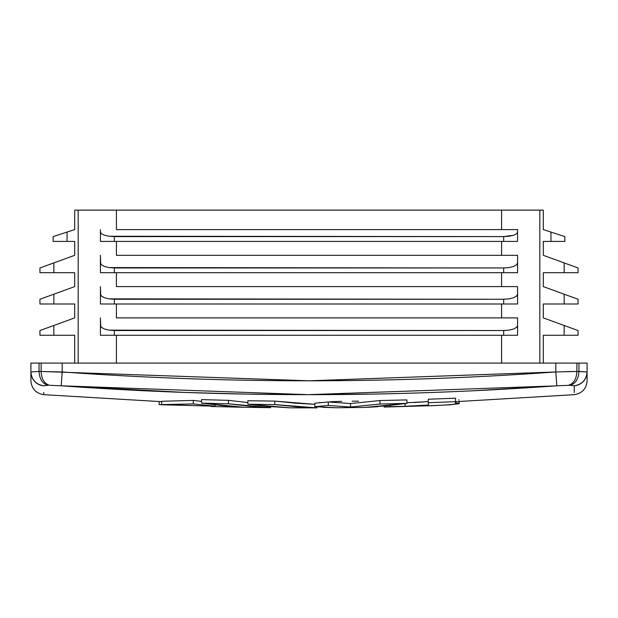 <?xml version="1.0" encoding="UTF-8"?>
<svg xmlns="http://www.w3.org/2000/svg" width="618" height="618" viewBox="0 0 618 618"><rect width="100%" height="100%" fill="white"/><g stroke="black" fill="none" stroke-linecap="round" stroke-linejoin="round"><path stroke-width="0.93" d="M543.299 210.128L74.701 210.128L74.701 229.595L74.701 210.128L78.177 210.128L78.177 363.083L78.177 210.128L501.584 210.128L501.584 229.595L501.584 210.128L543.299 210.128L543.299 229.595L543.299 210.128M74.701 363.083L74.701 335.273L74.701 363.083M48.521 327.416L53.843 325.477L53.843 335.273L39.938 335.273L53.843 335.273L53.843 325.477L74.701 317.891L74.701 303.986L74.701 317.891L39.938 330.537L39.938 335.273L39.938 330.537L40.997 330.151L39.938 330.537M48.521 296.13L74.701 286.605L74.701 272.7L74.701 286.605L53.843 294.191L53.843 303.986L74.701 303.986L53.843 303.986L53.843 294.191L39.938 299.251L48.521 296.13L39.938 299.251L39.938 303.986L39.938 299.251M48.521 264.844L74.701 255.319L74.701 241.414L74.701 255.319L53.843 262.905L53.843 272.7L74.701 272.7L53.843 272.7L53.843 262.905L39.938 267.965L39.938 272.7L39.938 267.965L40.997 267.579L39.938 267.965M543.299 363.083L543.299 335.273L578.062 335.273L578.062 330.537L543.299 317.891L543.299 303.986L543.299 317.891L564.157 325.477L564.157 335.273L543.299 335.273L543.299 363.083M543.299 286.605L543.299 272.7L543.299 286.605L564.157 294.191L564.157 303.986L543.299 303.986L578.062 303.986L578.062 299.251L543.299 286.605M543.299 255.319L543.299 241.414L543.299 255.319L564.157 262.905L564.157 272.7L543.299 272.7L578.062 272.7L578.062 267.965L543.299 255.319M116.416 255.319L116.416 241.414L116.416 255.319L501.584 255.319L501.584 241.414L501.584 255.319L517.575 255.319L116.416 255.319M116.416 229.595L116.416 210.128L116.416 229.595L517.575 229.595L116.416 229.595M116.416 286.605L116.416 272.7L116.416 286.605L501.584 286.605L501.584 272.7L501.584 286.605L517.575 286.605L116.416 286.605M116.416 317.891L116.416 303.986L116.416 317.891L501.584 317.891L501.584 303.986L501.584 317.891L517.575 317.891L116.416 317.891M159.127 404.643L215.126 406.173L215.126 404.844L215.126 406.173L193.279 403.909L193.279 400.425L201.522 401.399L193.279 400.425L193.279 403.909L161.7 404.767L161.7 401.283L193.279 400.425L161.7 401.283L161.7 404.767L215.126 406.173L193.279 403.909L159.127 404.643L159.127 401.545M201.522 399.614L201.522 403.098L243.639 407.27L270.584 407.671L270.584 406.621L270.584 407.671L228.451 403.824L228.451 400.34L247.841 402.565L228.451 400.34L228.451 403.824L201.522 403.098L201.522 399.614L228.451 400.34L201.522 399.614M247.841 400.742L247.841 404.218L289.973 407.826L316.91 407.872L316.91 406.822L316.91 407.872L274.786 404.589L274.786 401.105L314.832 404.319L295.844 403.206L274.786 401.105L274.786 404.589L247.841 404.218L247.841 400.742L274.786 401.105L247.841 400.742M336.3 407.772L364.782 407.432L406.899 403.376L406.899 399.9L406.899 403.376L379.962 404.033L379.962 400.549L406.899 399.9L379.962 400.549L379.962 404.033L350.537 407.023L350.537 403.546L379.962 400.549L350.537 403.546L350.537 407.023L328.305 405.454L328.305 401.978L350.537 403.546L328.305 401.978L328.305 405.454L314.832 406.675L314.832 403.199L328.305 401.978L314.832 403.199L314.832 406.675L336.3 407.772L364.782 407.432L385.848 405.864L406.899 403.376L379.962 404.033L350.537 407.023L328.305 405.454L314.832 406.675L336.3 407.772M455.505 404.133L455.536 398.185L455.536 401.669L428.289 402.712L428.289 399.228L455.536 398.185L455.536 400.618M455.536 398.185L428.289 399.228L428.289 405.053L405.099 406.296L405.099 403.624L405.099 406.296L390.29 406.675L390.29 405.416L390.29 406.675L384.164 407.069L384.164 406.018L384.164 407.069L434.068 405.593L384.164 407.069L421.569 405.663M406.899 402.766L428.289 401.569L413.99 402.527M428.289 405.053L428.289 402.712L455.536 401.669L455.536 404.102L445.423 405.037M243.453 407.254L211.024 406.497M377.289 406.605L366.938 407.316L377.652 406.729M334.091 407.702L323.106 407.208M358.587 401.152L352.059 401.206M341.769 401.352L330.321 401.669M319.846 402.418L319.444 402.604M428.614 405.81L449.301 404.836L459.22 403.469M458.788 399.753L458.973 400.24M246.953 394.106L248.66 394.137M552.392 386.111L471.194 390.87M574.253 392.453L574.253 385.794L569.889 385.284L556.803 385.794L569.889 385.284C575.466 383.824 578.494 379.22 578.95 371.457L578.95 363.083L576.872 363.083L576.872 371.457L587.1 371.966L587.1 363.083L39.05 363.083L39.05 371.457L41.128 371.457L41.128 363.083L30.9 363.083L30.9 371.966L30.9 363.083L39.05 363.083L39.05 371.457C39.506 379.22 42.534 383.824 48.111 385.284L43.747 385.794L48.111 385.284C42.534 383.824 39.506 379.22 39.05 371.457L30.9 371.966L39.05 371.457C39.506 379.22 42.534 383.824 48.111 385.284C42.534 383.824 39.506 379.22 39.05 371.457L62.186 371.966L62.186 363.083L41.128 363.083L41.128 371.457C41.553 379.22 44.396 383.824 49.641 385.284L61.197 385.794L49.641 385.284C44.396 383.824 41.553 379.22 41.128 371.457L41.128 371.457C41.553 379.22 44.396 383.824 49.641 385.284C44.396 383.824 41.553 379.22 41.128 371.457L309.077 380.796L555.814 371.966L555.814 363.083L62.186 363.083L62.186 371.966L61.197 385.794L62.186 371.966C226.814 383.747 391.356 383.747 555.814 371.966L576.872 371.457L576.872 363.083L555.814 363.083L555.814 371.966L528.305 373.828M371.047 394.106L309.085 394.663L247.1 394.114L185.099 392.453L61.197 385.794L308.405 394.663L555.775 385.871M30.9 371.966C31.634 379.854 35.914 384.466 43.747 385.794A13.905 13.866 -0 0 1 30.9 371.966C30.9 383.747 30.9 383.747 30.9 371.966L30.9 380.796C31.588 388.753 35.867 393.372 43.747 394.663L161.7 401.677L43.747 394.663L43.747 392.445M455.536 401.708L574.253 394.663C582.133 393.372 586.412 388.753 587.1 380.796L587.1 371.966C587.1 383.747 587.1 383.747 587.1 371.966L578.95 371.457C578.494 379.22 575.466 383.824 569.889 385.284L574.253 385.794A13.905 13.866 0 0 0 587.1 371.966L587.1 363.083L578.95 363.083L578.95 371.457L576.872 371.457C576.447 379.22 573.604 383.824 568.359 385.284C573.604 383.824 576.447 379.22 576.872 371.457L555.814 371.966L556.803 385.794C391.688 397.621 226.482 397.621 61.197 385.794M567.1 371.603L576.872 371.457C576.447 379.22 573.604 383.824 568.359 385.284C573.604 383.824 576.447 379.22 576.872 371.457M578.95 371.457L578.95 371.457C578.494 379.22 575.466 383.824 569.889 385.284C575.466 383.824 578.494 379.22 578.95 371.457M587.1 371.966C586.366 379.854 582.086 384.466 574.253 385.794M556.339 371.943L555.814 371.966L556.803 385.794M43.747 385.794C43.747 397.621 43.747 397.621 43.747 385.794M539.823 363.083L539.823 210.128L539.823 363.083M501.584 335.273L501.584 363.083L501.584 335.273M116.416 363.083L116.416 335.273L116.416 363.083M455.319 402.828L458.788 403.23L458.973 403.716L449.147 404.852M436.841 405.493L428.467 405.817M334.4 407.718L323.106 407.332M237.683 407.146L236.037 407.107M274.786 404.589L247.841 404.218L268.9 406.482L289.973 407.826L316.91 407.872L295.844 406.683L274.786 404.589M228.451 403.824L201.522 403.098L222.573 405.64L243.639 407.27L270.584 407.671L249.51 406.204L228.451 403.824M53.843 335.273L74.701 335.273L53.843 335.273M61.73 233.805L74.701 229.595L67.053 232.074L67.053 241.414L74.701 241.414L67.053 241.414L67.053 232.074L53.148 236.594L61.73 233.805L53.148 236.594L53.148 241.414L53.148 236.594M44.009 329.054L40.997 330.151L44.009 329.054M39.938 303.986L53.843 303.986L39.938 303.986M39.938 272.7L53.843 272.7L39.938 272.7M44.009 266.482L40.997 267.579L44.009 266.482M53.148 241.414L67.053 241.414L53.148 241.414M114.33 330.537L503.67 330.537L508.993 330.151L513.504 329.054L516.517 327.416L517.575 325.477L517.575 317.891L517.575 335.273L114.33 335.273L114.33 330.537L109.007 330.151L503.67 330.537L503.67 335.273L503.67 330.537L508.993 330.151L513.504 329.054L516.517 327.416L517.575 325.477L517.575 335.273L100.425 335.273L114.33 335.273L114.33 330.537M100.695 326.466L100.425 317.891L100.425 325.477L101.483 327.416L104.496 329.054L109.007 330.151L104.496 329.054L101.414 327.355M100.425 325.477L100.425 335.273L100.425 325.477M114.33 299.251L503.67 299.251L508.993 298.865L513.504 297.768L516.517 296.13L517.575 294.191L517.575 286.605L517.575 303.986L114.33 303.986L114.33 299.251L109.007 298.865L503.67 299.251L503.67 303.986L503.67 299.251L508.993 298.865L513.504 297.768L516.517 296.13L517.575 294.191L517.575 303.986L100.425 303.986L114.33 303.986L114.33 299.251M100.695 295.18L100.425 286.605L100.425 294.191L101.483 296.13L104.496 297.768L109.007 298.865L104.496 297.768L101.414 296.068M100.425 294.191L100.425 303.986L100.425 294.191M114.33 267.965L503.67 267.965L508.993 267.579L513.504 266.482L516.517 264.844L517.575 262.905L517.575 255.319L517.575 272.7L114.33 272.7L114.33 267.965L109.007 267.579L503.67 267.965L503.67 272.7L503.67 267.965L508.993 267.579L513.504 266.482L516.517 264.844L517.575 262.905L517.575 272.7L100.425 272.7L114.33 272.7L114.33 267.965M100.695 263.894L100.425 255.319L100.425 262.905L101.483 264.844L104.496 266.482L109.007 267.579L104.496 266.482L101.414 264.782M100.425 262.905L100.425 272.7L100.425 262.905M503.67 241.414L114.33 241.414L114.33 236.594L503.67 236.594L109.007 236.254L114.33 236.594L114.33 241.414L100.425 241.414L503.67 241.414L503.67 236.594L508.993 236.254L513.504 235.273L516.517 233.805L517.575 232.074L517.575 229.595L517.575 241.414L503.67 241.414L517.575 241.414L517.575 232.074L516.517 233.805L513.504 235.273L503.67 236.594L503.67 241.414M100.425 229.595L100.425 232.074L101.483 233.805L104.496 235.273L109.007 236.254L104.496 235.273L101.483 233.805L100.425 232.074L100.425 241.414L100.425 229.595M543.299 229.595L550.947 232.074L550.947 241.414L543.299 241.414L564.852 241.414L564.852 236.594L543.299 229.595M564.157 325.477L569.479 327.416L564.157 325.477L564.157 335.273L578.062 335.273L578.062 330.537L569.479 327.416M578.062 299.251L564.157 294.191L564.157 303.986L578.062 303.986L578.062 299.251M564.157 294.191L569.479 296.13M564.157 262.905L569.479 264.844L564.157 262.905L564.157 272.7L578.062 272.7L578.062 267.965L569.479 264.844M564.852 236.594L550.947 232.074L550.947 241.414L564.852 241.414L564.852 236.594M550.947 232.074L556.27 233.805M459.22 403.5L459.22 401.553"/></g></svg>
